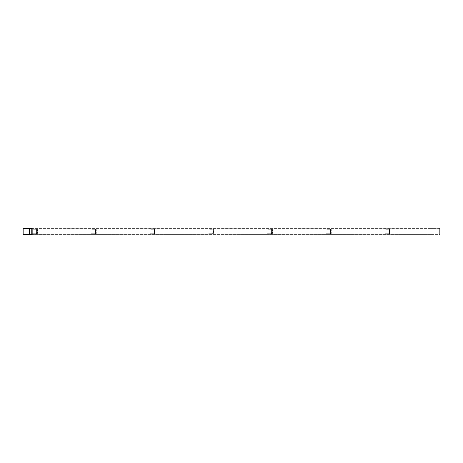 <?xml version="1.0" encoding="UTF-8"?>
<svg xmlns="http://www.w3.org/2000/svg" width="463" height="463" viewBox="0 0 463 463"><rect width="100%" height="100%" fill="white"/><g stroke="black" fill="none" stroke-linecap="round" stroke-linejoin="round"><path stroke-width="0.35" stroke-dasharray="2.31 1.74" d="M432.425 228.062L432.876 227.964L432.876 228.386L430.879 228.386L432.876 228.386L430.879 228.386L432.876 228.386L432.876 227.964L430.879 227.964L430.879 228.386L32.161 228.386L32.161 235.036L32.161 227.964L32.161 234.614L32.161 228.386L31.768 228.438L31.768 234.984L31.768 228.016L31.768 234.562L31.768 228.438L29.638 229.035L29.638 233.965L29.638 228.612L29.638 234.388L29.638 228.612L31.768 228.016L31.768 234.984L29.638 234.388L29.638 229.035L32.161 228.386L430.879 228.386L430.879 227.964L32.161 227.964L32.161 235.036L432.077 234.897M432.876 227.964L439.85 227.964L439.85 234.614L432.876 234.614L432.876 235.036L439.85 235.036L439.85 227.964L439.85 235.036L439.85 228.386L439.85 234.614L430.879 234.614L432.876 234.614L432.876 235.036L430.879 235.036L430.879 234.614L432.876 234.614L430.879 234.614L430.879 235.036M29.244 234.33L23.15 234.33L23.15 228.67L23.15 233.913L23.15 228.67L29.244 228.67L29.244 234.33L29.244 229.087L29.244 234.33L29.638 234.388M431.325 228.062L430.879 227.964M23.15 231.5L23.15 233.913L23.15 231.5M389.418 229.283L389.649 231.309L389.649 229.486L390.02 229.59L389.539 229.897L389.539 230.904L389.915 230.805L389.915 229.995L390.02 231.211L390.02 229.59L390.02 231.211L389.493 231.512L389.493 230.447L389.493 232.6L389.493 229.283L390.02 233.41L389.649 233.514L389.649 232.6L389.493 233.717L389.493 231.656L389.418 233.717M389.076 230.962L389.076 233.717L389.076 231.488L389.076 233.387L389.076 232.038L389.493 232.038L389.076 232.038L389.076 229.283L389.076 230.962L389.493 230.962L389.493 229.613L389.493 231.286L389.493 230.447L389.493 230.939L389.076 230.962M389.076 233.717L389.539 233.103L390.02 233.41L390.02 231.789L389.915 233.005L389.915 232.194L389.539 232.096L389.539 233.103L389.076 231.488L389.539 230.904L389.076 229.283M389.059 233.479L389.076 231.656M389.076 231.344L389.059 229.521M389.285 232.362L389.493 231.425L389.493 232.362M388.758 234.122A0.735 0.735 0 0 0 389.424 233.705L389.493 233.387L389.424 233.705A0.735 0.735 0 0 1 388.758 234.122L384.77 233.913L388.758 234.122M388.758 233.705L389.076 233.387L388.758 233.705L389.424 233.705L384.985 233.705L388.758 233.705M389.424 229.295L389.493 229.613L389.424 229.295A0.735 0.735 0 0 0 388.758 228.878A0.735 0.735 0 0 1 389.424 229.295L388.758 229.295L389.076 229.613L388.758 229.295L389.424 229.295M384.985 228.878L388.758 228.878L384.77 229.087L388.758 229.295L384.985 229.295L384.985 228.878M389.285 231.569L389.285 232.258L389.493 231.569M389.285 231.448L389.285 231.888L389.493 231.448M389.285 232.119L389.285 231.425L389.493 232.119M330.669 229.283L330.9 231.309L330.9 229.486L331.271 229.59L330.79 229.897L330.79 230.904L331.167 230.805L331.167 229.995L331.271 231.211L331.271 229.59L331.271 231.211L330.744 231.512L330.744 230.447L330.744 232.6L330.744 229.283L331.271 233.41L330.9 233.514L330.9 232.6L330.744 233.717L330.744 231.656L330.669 233.717M330.327 230.962L330.327 233.717L330.327 231.488L330.327 233.387L330.327 232.038L330.744 232.038L330.327 232.038L330.327 229.283L330.327 230.962L330.744 230.962L330.744 229.613L330.744 231.286L330.744 230.447L330.744 230.939L330.327 230.962M330.327 233.717L330.79 233.103L331.271 233.41L331.271 231.789L331.167 233.005L331.167 232.194L330.79 232.096L330.79 233.103L330.327 231.488L330.79 230.904L330.327 229.283M330.31 233.479L330.327 231.656M330.327 231.344L330.31 229.521M330.536 232.362L330.744 231.425L330.744 232.362M330.009 234.122A0.735 0.735 0 0 0 330.675 233.705L330.744 233.387L330.675 233.705A0.735 0.735 0 0 1 330.009 234.122L326.021 233.913L330.009 234.122M330.009 233.705L330.327 233.387L330.009 233.705L330.675 233.705L326.236 233.705L330.009 233.705M330.675 229.295L330.744 229.613L330.675 229.295A0.735 0.735 0 0 0 330.009 228.878A0.735 0.735 0 0 1 330.675 229.295L330.009 229.295L330.327 229.613L330.009 229.295L330.675 229.295M326.236 228.878L330.009 228.878L326.021 229.087L330.009 229.295L326.236 229.295L326.236 228.878M330.536 231.569L330.536 232.258L330.744 231.569M330.536 231.448L330.536 231.888L330.744 231.448M330.536 232.119L330.536 231.425L330.744 232.119M271.92 229.283L272.151 231.309L272.151 229.486L272.522 229.59L272.041 229.897L272.041 230.904L272.412 230.805L272.412 229.995L272.522 231.211L272.522 229.59L272.522 231.211L271.995 231.512L271.995 230.447L271.995 232.6L271.995 229.283L272.522 233.41L272.151 233.514L272.151 232.6L271.995 233.717L271.995 231.656L271.92 233.717M271.573 230.962L271.573 233.717L271.573 231.488L271.573 233.387L271.573 232.038L271.995 232.038L271.573 232.038L271.573 229.283L271.573 230.962L271.995 230.962L271.995 229.613L271.995 231.286L271.995 230.447L271.995 230.939L271.573 230.962M271.573 233.717L272.041 233.103L272.522 233.41L272.522 231.789L272.412 233.005L272.412 232.194L272.041 232.096L272.041 233.103L271.573 231.488L272.041 230.904L271.573 229.283M271.561 233.479L271.573 231.656M271.573 231.344L271.561 229.521M271.787 232.362L271.995 231.425L271.995 232.362M271.26 234.122A0.735 0.735 0 0 0 271.926 233.705L271.995 233.387L271.926 233.705A0.735 0.735 0 0 1 271.26 234.122L267.273 233.913L271.26 234.122M271.26 233.705L271.573 233.387L271.26 233.705L271.926 233.705L267.487 233.705L271.26 233.705M271.926 229.295L271.995 229.613L271.926 229.295A0.735 0.735 0 0 0 271.26 228.878A0.735 0.735 0 0 1 271.926 229.295L271.26 229.295L271.573 229.613L271.26 229.295L271.926 229.295M267.487 228.878L271.26 228.878L267.273 229.087L271.26 229.295L267.487 229.295L267.487 228.878M271.787 231.569L271.787 232.258L271.995 231.569M271.787 231.448L271.787 231.888L271.995 231.448M271.787 232.119L271.787 231.425L271.995 232.119M213.171 229.283L213.402 231.309L213.402 229.486L213.773 229.59L213.293 229.897L213.293 230.904L213.663 230.805L213.663 229.995L213.773 231.211L213.773 229.59L213.773 231.211L213.246 231.512L213.246 230.447L213.246 232.6L213.246 229.283L213.773 233.41L213.402 233.514L213.402 232.6L213.246 233.717L213.246 231.656L213.171 233.717M212.824 230.962L212.824 233.717L212.824 231.488L212.824 233.387L212.824 232.038L213.246 232.038L212.824 232.038L212.824 229.283L212.824 230.962L213.246 230.962L213.246 229.613L213.246 231.286L213.246 230.447L213.246 230.939L212.824 230.962M212.824 233.717L213.293 233.103L213.773 233.41L213.773 231.789L213.663 233.005L213.663 232.194L213.293 232.096L213.293 233.103L212.824 231.488L213.293 230.904L212.824 229.283M212.812 233.479L212.824 231.656M212.824 231.344L212.812 229.521M213.038 232.362L213.246 231.425L213.246 232.362M212.511 234.122A0.735 0.735 0 0 0 213.177 233.705L213.246 233.387L213.177 233.705A0.735 0.735 0 0 1 212.511 234.122L208.524 233.913L212.511 234.122M212.511 233.705L212.824 233.387L212.511 233.705L213.177 233.705L208.732 233.705L212.511 233.705M213.177 229.295L213.246 229.613L213.177 229.295A0.735 0.735 0 0 0 212.511 228.878A0.735 0.735 0 0 1 213.177 229.295L212.511 229.295L212.824 229.613L212.511 229.295L213.177 229.295M208.732 228.878L212.511 228.878L208.524 229.087L212.511 229.295L208.732 229.295L208.732 228.878M213.038 231.569L213.038 232.258L213.246 231.569M213.038 231.448L213.038 231.888L213.246 231.448M213.038 232.119L213.038 231.425L213.246 232.119M154.422 229.283L154.654 231.309L154.654 229.486L155.024 229.59L154.544 229.897L154.544 230.904L154.914 230.805L154.914 229.995L155.024 231.211L155.024 229.59L155.024 231.211L154.497 231.512L154.497 230.447L154.497 232.6L154.497 229.283L155.024 233.41L154.654 233.514L154.654 232.6L154.497 233.717L154.497 231.656L154.422 233.717M154.075 230.962L154.075 233.717L154.075 231.488L154.075 233.387L154.075 232.038L154.497 232.038L154.075 232.038L154.075 229.283L154.075 230.962L154.497 230.962L154.497 229.613L154.497 231.286L154.497 230.447L154.497 230.939L154.075 230.962M154.075 233.717L154.544 233.103L155.024 233.41L155.024 231.789L154.914 233.005L154.914 232.194L154.544 232.096L154.544 233.103L154.075 231.488L154.544 230.904L154.075 229.283M154.063 233.479L154.075 231.656M154.075 231.344L154.063 229.521M154.289 232.362L154.497 231.425L154.497 232.362M153.762 234.122A0.735 0.735 0 0 0 154.428 233.705L154.497 233.387L154.428 233.705A0.735 0.735 0 0 1 153.762 234.122L149.775 233.913L153.762 234.122M153.762 233.705L154.075 233.387L153.762 233.705L154.428 233.705L149.983 233.705L153.762 233.705M154.428 229.295L154.497 229.613L154.428 229.295A0.735 0.735 0 0 0 153.762 228.878A0.735 0.735 0 0 1 154.428 229.295L153.762 229.295L154.075 229.613L153.762 229.295L154.428 229.295M149.983 228.878L153.762 228.878L149.775 229.087L153.762 229.295L149.983 229.295L149.983 228.878M154.289 231.569L154.289 232.258L154.497 231.569M154.289 231.448L154.289 231.888L154.497 231.448M154.289 232.119L154.289 231.425L154.497 232.119M95.673 229.283L95.905 231.309L95.905 229.486L96.275 229.59L95.795 229.897L95.795 230.904L96.165 230.805L96.165 229.995L96.275 231.211L96.275 229.59L96.275 231.211L95.748 231.512L95.748 230.447L95.748 232.6L95.748 229.283L96.275 233.41L95.905 233.514L95.905 232.6L95.748 233.717L95.748 231.656L95.673 233.717M95.326 230.962L95.326 233.717L95.326 231.488L95.326 233.387L95.326 232.038L95.748 232.038L95.326 232.038L95.326 229.283L95.326 230.962L95.748 230.962L95.748 229.613L95.748 231.286L95.748 230.447L95.748 230.939L95.326 230.962M95.326 233.717L95.795 233.103L96.275 233.41L96.275 231.789L96.165 233.005L96.165 232.194L95.795 232.096L95.795 233.103L95.326 231.488L95.795 230.904L95.326 229.283M95.314 233.479L95.326 231.656M95.326 231.344L95.314 229.521M95.54 232.362L95.748 231.425L95.748 232.362M95.013 234.122A0.735 0.735 0 0 0 95.679 233.705L95.748 233.387L95.679 233.705A0.735 0.735 0 0 1 95.013 234.122L91.026 233.913L95.013 234.122M95.013 233.705L95.326 233.387L95.013 233.705L95.679 233.705L91.234 233.705L95.013 233.705M95.679 229.295L95.748 229.613L95.679 229.295A0.735 0.735 0 0 0 95.013 228.878A0.735 0.735 0 0 1 95.679 229.295L95.013 229.295L95.326 229.613L95.013 229.295L95.679 229.295M91.234 228.878L95.013 228.878L91.026 229.087L95.013 229.295L91.234 229.295L91.234 228.878M95.54 231.569L95.54 232.258L95.748 231.569M95.54 231.448L95.54 231.888L95.748 231.448M95.54 232.119L95.54 231.425L95.748 232.119M36.924 229.283L37.156 231.309L37.156 229.486L37.526 229.59L37.046 229.897L37.046 230.904L37.416 230.805L37.416 229.995L37.526 231.211L37.526 229.59L37.526 231.211L36.999 231.512L36.999 230.447L36.999 232.6L36.999 229.283L37.526 233.41L37.156 233.514L37.156 232.6L36.999 233.717L36.999 231.656L36.924 233.717M36.577 230.962L36.577 233.717L36.577 231.488L36.577 233.387L36.577 232.038L36.999 232.038L36.577 232.038L36.577 229.283L36.577 230.962L36.999 230.962L36.999 229.613L36.999 231.286L36.999 230.447L36.999 230.939L36.577 230.962M36.577 233.717L37.046 233.103L37.526 233.41L37.526 231.789L37.416 233.005L37.416 232.194L37.046 232.096L37.046 233.103L36.577 231.488L37.046 230.904L36.577 229.283M36.565 233.479L36.577 231.656M36.577 231.344L36.565 229.521M36.785 232.362L36.999 231.425L36.999 232.362M36.264 234.122A0.735 0.735 0 0 0 36.93 233.705L36.999 233.387L36.93 233.705A0.735 0.735 0 0 1 36.264 234.122L32.277 233.913L36.264 234.122M36.264 233.705L36.577 233.387L36.264 233.705L36.93 233.705L32.485 233.705L36.264 233.705M36.93 229.295L36.999 229.613L36.93 229.295A0.735 0.735 0 0 0 36.264 228.878A0.735 0.735 0 0 1 36.93 229.295L36.264 229.295L36.577 229.613L36.264 229.295L36.93 229.295M32.485 228.878L36.264 228.878L32.277 229.087L36.264 229.295L32.485 229.295L32.485 228.878M36.785 231.569L36.785 232.258L36.999 231.569M36.785 231.448L36.785 231.888L36.999 231.448M36.785 232.119L36.785 231.425L36.999 232.119M31.768 231.5L31.768 234.562L31.768 231.5M389.493 231.656L388.972 232.276L389.476 233.549M389.476 229.451L388.972 230.724L389.493 231.344M330.744 231.656L330.223 232.276L330.727 233.549M330.727 229.451L330.223 230.724L330.744 231.344M271.995 231.656L271.474 232.276L271.978 233.549M271.995 229.451L271.474 230.07L271.995 231.344M213.246 231.656L212.725 232.276L213.229 233.549M213.246 229.451L212.725 230.07L213.246 231.344M154.497 231.656L153.976 232.276L154.48 233.549M154.48 229.451L153.976 230.724L154.497 231.344M95.748 231.656L95.228 232.276L95.731 233.549M95.731 229.451L95.228 230.724L95.748 231.344M36.999 231.656L36.479 232.276L36.982 233.549M36.982 229.451L36.479 230.724L36.999 231.344M29.244 233.913L32.161 234.614L29.244 233.913L23.15 233.913L29.244 233.913M29.244 228.67L29.638 228.612M23.15 229.087L29.638 229.035L23.15 229.087M439.85 228.386L432.876 228.386L439.85 228.386M430.879 234.614L32.161 234.614L430.879 234.614"/><path stroke-width="0.69" d="M432.801 235.019L439.85 235.036L439.85 227.964L432.436 228.062M432.048 228.103L431.325 228.062M430.879 227.964L32.161 227.964L32.161 235.036L31.768 234.984L31.768 228.016L32.161 227.964L29.638 228.612L29.638 234.388L32.161 235.036L431.169 234.967M29.244 228.67L23.15 228.67L23.15 234.33L29.244 234.33L29.244 228.67L29.638 228.612M29.244 234.33L29.638 234.388"/></g></svg>
